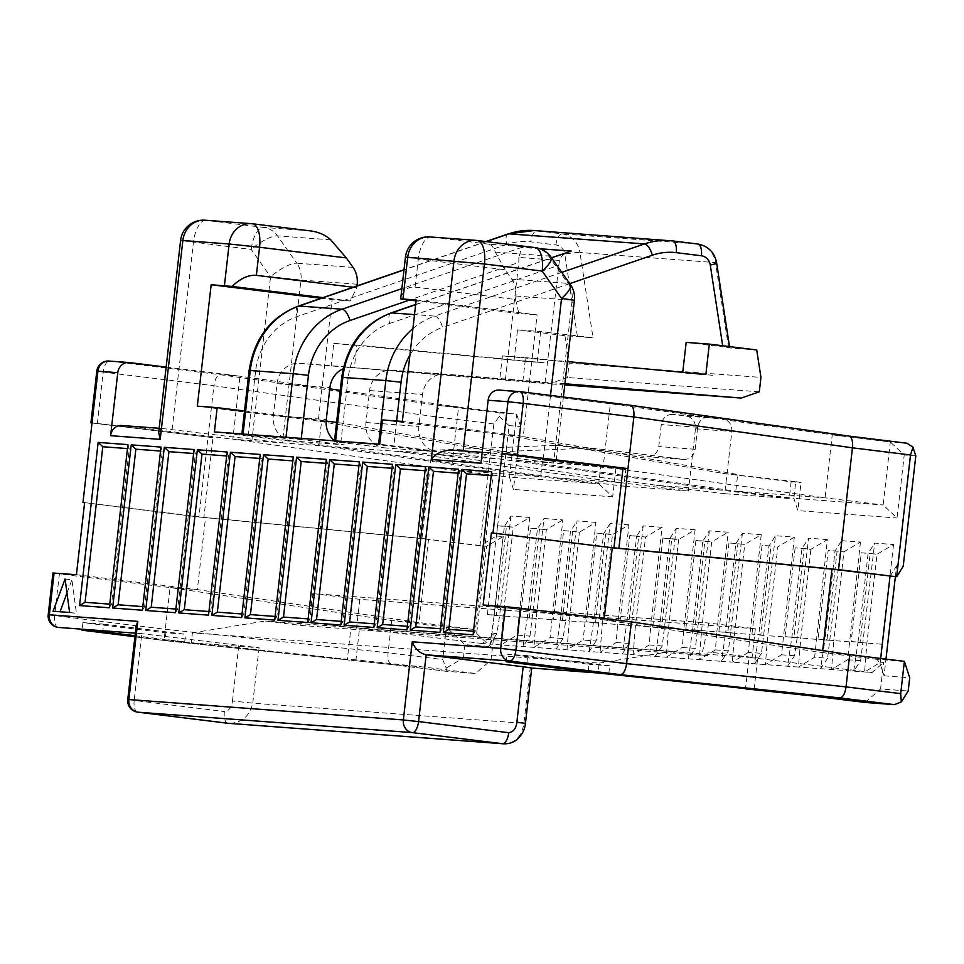 <?xml version="1.0" encoding="UTF-8"?>
<svg xmlns="http://www.w3.org/2000/svg" width="964" height="964" viewBox="0 0 964 964"><rect width="100%" height="100%" fill="white"/><g stroke="black" fill="none" stroke-linecap="round" stroke-linejoin="round"><path stroke-width="0.72" stroke-dasharray="4.82 3.62" d="M686.501 416.123L722.88 418.822L709.215 417.135L672.836 414.436L686.501 416.123C692.634 417.569 695.622 421.786 695.454 428.763L688.368 490.989L620.045 482.578L399.807 451.61L335.327 446.814L214.406 431.92M382.515 419.93L503.437 434.824L722.807 473.384L791.131 481.795L789.227 498.496L720.903 490.086L656.424 485.278L436.186 454.309L591.39 448.031L555.011 445.32L399.807 451.61L500.665 459.105L379.744 444.223M555.011 445.32L647.688 456.731C653.773 456.55 657.472 453.164 658.786 446.561L661.292 424.558C662.617 417.954 666.317 414.568 672.39 414.387L672.836 414.436M491.218 475.638L493.002 475.77L491.664 471.685M562.47 620.069L572.58 531.284L563.651 530.622L553.541 619.406L569.29 620.912L567.001 649.832L583.136 640.048L596.114 641.012L598.777 623.154L586.606 621.876L595.535 622.539L605.645 533.743L596.716 533.08L586.606 621.876M353.017 267.389L296.804 263.196A22.919 20.642 -85.7 0 1 300.973 280.042L270.559 276.776L251.206 249.447L180.581 240.47M242.012 613.984L243.796 614.116L261.521 458.551L260.196 454.454M259.738 458.418L261.521 458.551M127.923 444.621L129.248 448.706L127.465 448.573M109.33 607.778L111.523 604.271L129.248 448.706M863.322 642.843L851.152 641.554L861.262 552.77L877.023 554.276L893.532 544.515L874.673 543.118L860.659 660.702L853.706 671.161L857.984 642.398L866.901 643.06L860.081 642.217L870.191 553.432L877.023 554.276L866.901 643.06L864.612 671.968L880.747 662.184L883.602 662.401L880.578 688.959L908.184 691.019M827.389 539.599L808.543 538.201L797.18 637.915L785.009 636.638L793.938 637.3L804.06 548.504L795.131 547.841L810.893 549.347L827.389 539.599L814.604 657.267L827.594 658.231L820.629 668.703L824.907 639.939L818.075 639.096L828.197 550.299L843.958 551.806L828.197 550.299M797.18 637.915L794.529 655.773L787.564 666.232L791.842 637.469L801.964 548.685L808.543 538.201M791.842 637.469L800.771 638.144L810.893 549.347L804.06 548.504M816.026 639.325L793.938 637.3M830.245 640.373L824.907 639.939L835.029 551.143L841.608 540.659L827.594 658.231M848.778 436.077L832.245 434.848L890.314 441.994L904.232 455.008L897.05 517.993L883.144 504.979L890.314 441.994L906.847 443.223M519.729 391.625L499.677 390.119L610.357 403.747L832.245 434.848L825.064 497.834L603.175 466.733L492.496 453.104L451.489 450.055L553.577 463.045L603.175 466.733L610.357 403.747L630.48 405.266M841.608 540.659L860.454 542.057L843.958 551.806L833.836 640.602L827.004 639.759L837.126 550.974M860.454 542.057L847.669 659.725L831.546 669.51L872.059 672.523L883.602 662.401M849.103 641.783L833.836 640.602L831.546 669.51L798.481 667.052L814.604 657.267M722.807 473.384L795.758 481.639L793.854 498.34L883.144 504.979L825.064 497.834L735.785 491.182L737.689 474.493L519.97 436.053L517.198 460.346L553.577 463.045L572.134 300.214L574.399 300.286M915.8 455.876L904.232 455.008M893.532 544.515L882.168 644.241L866.901 643.06M882.168 644.241L880.747 662.184M136.093 626.275C135.816 630.48 137.707 632.938 141.78 633.649L259.075 647.772L191.282 642.723L192.414 632.854L599.15 663.124L598.017 672.98M599.15 663.124L671.848 651.303L707.371 655.677L708.203 651.929L757.68 658.014L708.203 651.929M754.089 689.489L757.68 658.014M307.733 622.539L309.926 619.033L327.652 463.467L326.326 459.382M357.186 284.223L300.973 280.042L282.416 442.874L318.795 445.585L540.683 476.674L598.752 483.82L612.67 496.834L615.863 468.757L600.656 467.13L598.752 483.82L509.474 477.18L516.644 414.195L500.111 412.966L499.232 416.412L493.857 423.979L479.976 545.781L486.591 546.263L476.65 633.541L473.661 629.323L419.015 622.587L197.343 589.607L170.062 587.57L391.733 620.563L388.058 652.821C387.6 659.762 388.829 663.678 391.721 664.57L420.979 666.739L475.638 673.475L491.038 659.979L494.062 633.42L496.918 633.637L499.569 615.779L494.231 615.333L503.16 615.996L496.327 615.153L506.449 526.368L513.282 527.212L503.16 615.996L500.87 644.904L516.993 635.131L529.983 636.095L523.018 646.555L527.296 617.791L536.225 618.454L533.936 647.362L550.058 637.59L563.048 638.554L565.711 620.696L553.541 619.406M84.627 502.618L205.549 517.511L428.522 539.117L419.015 622.587L391.733 620.563L446.38 627.299L464.937 644.651L490.556 646.555L503.1 536.514L486.591 546.263L421.907 538.623L435.788 416.822A11.46 4.892 97.5 0 1 442.042 405.808L458.575 407.037L516.644 414.195L520.644 426.474L513.463 489.459L509.474 477.18L451.405 470.034L458.575 407.037L340.232 390.348M58.021 627.395A11.46 4.965 97 0 1 54.623 615.683L59.382 573.942L170.062 587.57L165.302 629.311C164.856 636.252 166.073 640.168 168.965 641.06L391.649 664.558L446.272 671.293L475.638 673.475M59.382 573.942L52.96 573.014M76.409 574.713L197.343 589.607L205.549 517.511L203.898 517.391L212.972 437.704L92.05 422.81M499.232 416.412L509.064 425.606L496.484 536.02L479.976 545.781L421.907 538.623L198.933 517.017L84.615 502.702M493.857 423.979L435.788 416.822L213.9 385.733L198.933 517.017M92.026 423.003L212.972 437.704M97.34 423.702L103.22 372.104L213.9 385.733C214.996 378.888 217.081 375.225 220.154 374.719L239.988 376.201L329.784 388.866M782.961 636.855L767.706 635.674L765.404 664.594L781.539 654.809L794.324 537.141L775.478 535.731L761.464 653.315L748.474 652.351L749.896 634.396L734.64 633.215L732.339 662.123L798.481 667.052L800.771 638.144M415.086 287.139L418.292 259.051L505.052 269.739L511.739 279.199A22.919 20.642 94.3 0 1 515.909 296.032L515.523 299.503L415.086 287.139C407.447 286.549 402.663 290.501 400.747 298.973M517.198 460.346L735.785 491.182L793.854 498.34L797.843 510.619L897.05 517.993M795.758 481.639L801.048 482.53L797.843 510.619M791.131 481.795L801.048 482.53M416.183 299.997L537.105 314.879L523.271 436.306L402.349 421.413M523.271 436.306L503.437 434.824M515.523 299.503L518.921 313.529L537.105 314.879M321.084 298.274L332.086 299.635L318.253 421.051L542.587 459.973L540.683 476.674L451.405 470.034L232.818 439.186L122.139 425.558A11.46 10.327 -85.7 0 0 121.693 425.51M353.137 287.248L356.788 287.694L350.269 300.985L332.086 299.635M350.269 300.985L322.976 297.623M480.952 463.226A11.46 10.327 -85.7 0 1 492.05 453.068A11.46 10.327 -85.7 0 1 492.496 453.104M252.652 223.793L205.947 220.298L263.726 227.42A22.919 9.941 -83 0 0 251.206 249.447A22.919 6.724 -35.3 0 1 277.451 235.867A22.919 20.642 94.3 0 0 263.726 227.42L310.01 230.854M518.921 313.529L416.087 300.864M505.052 269.739L495.303 252.074C493.713 247.374 491.471 244.736 488.579 244.145L534.875 247.591A22.919 20.642 94.3 0 1 548.612 256.038L567.965 283.38A22.919 6.724 144.7 0 1 570.339 284.452M166.145 367.103L239.988 376.201L232.818 439.186L282.416 442.874L163.157 428.606L122.139 425.558M695.996 373.731L682.729 372.478M720.903 490.086L500.665 459.105M509.064 425.606L520.644 426.474M612.67 496.834L513.463 489.459M318.795 445.585L321.566 421.292L338.099 422.521L557.469 461.081L542.587 459.973L600.656 467.13M557.469 461.081L625.781 469.492L623.889 486.193L555.565 477.783L335.327 446.814M615.863 468.757L625.781 469.492M244.507 411.001L326.157 421.051M336.593 422.34L338.099 422.521M620.045 482.578L555.565 477.783M356.993 285.91L356.788 287.694M318.253 421.051L197.331 406.157M476.65 633.541L490.556 646.555M496.484 536.02L503.1 536.514M473.661 629.323L446.38 627.299L442.717 659.545L446.248 668.076L446.272 671.293M301.274 438.379L301.142 439.536L241.807 434.668L291.273 440.897A22.919 20.642 94.3 0 1 273.378 415.617L277.017 383.66A22.919 20.642 94.3 0 1 299.214 363.332A22.919 20.642 94.3 0 1 299.334 363.344L354.33 367.802L356.921 345.1L544.033 362.753L514.053 360.187L517.511 329.833L540.659 331.556L593.029 337.762L579.93 252.508A11.46 1.229 -8.7 0 0 564.784 254.231A11.46 10.327 -85.7 0 0 555.891 244.94L530.742 241.844A11.46 4.965 97 0 1 537.008 230.83A76.397 68.818 -85.7 0 0 534.032 230.541M537.201 361.91L540.659 331.556M406.941 629.914L409.134 626.419L426.859 470.854L425.534 466.757M111.523 604.271L109.739 604.139M194.053 449.537L195.391 453.634L193.607 453.502M175.46 612.694L177.665 609.2L195.391 453.634M313.396 593.619L359.849 599.343L755.342 628.769L708.889 623.045L313.396 593.619L307.094 622.081L301.467 621.659L356.56 628.179L307.094 622.081M359.849 599.343L356.56 628.179M175.882 609.067L177.665 609.2M334.496 440.705A22.919 20.642 94.3 0 0 344.184 444.838L301.142 439.536M756.716 349.944L728.615 347.859L722.867 346.907L722.687 345.751M789.227 498.496L724.735 493.701L731.833 431.462C732.001 424.497 729.013 420.28 722.88 418.822M895.363 576.677L896.604 565.796L903.22 566.29M904.377 661.364L877.095 659.34L880.084 663.557L884.072 675.824L885.976 659.099M884.072 675.824L909.703 677.74M847.669 659.725L860.659 660.702M794.529 655.773L781.539 654.809M761.259 534.683L742.413 533.273L735.821 543.768L725.711 632.553L734.64 633.215L744.75 544.431L728.989 542.925L744.75 544.431L761.259 534.683L749.896 634.396M742.413 533.273L728.386 650.857L715.409 649.893L716.83 631.938L694.731 629.914L704.853 541.129L695.924 540.467L702.756 541.31L709.335 530.815L728.194 532.212L716.83 631.938M709.335 530.815L695.321 648.398L682.331 647.422L683.753 629.48L668.498 628.299L666.208 657.207L682.331 647.422M695.116 529.754L676.27 528.356L669.691 538.84L678.62 539.515L695.116 529.754L683.753 629.48M676.27 528.356L662.256 645.928L649.266 644.964L650.688 627.022L628.6 624.997L638.71 536.213L629.793 535.538L636.614 536.382L643.205 525.898L662.051 527.296L650.688 627.022M643.205 525.898L629.191 643.47L616.201 642.506L617.623 624.564L595.535 622.539M596.716 533.08L612.477 534.586L628.986 524.838L617.623 624.564M628.986 524.838L610.14 523.44L598.777 623.154M563.651 530.622L579.412 532.128L595.921 522.38L583.136 640.048M595.921 522.38L577.062 520.97L565.711 620.696M529.983 636.095L543.997 518.512L562.843 519.921L550.058 637.59M529.778 517.451L510.932 516.053L504.353 526.549L513.282 527.212L529.778 517.451L516.993 635.131M510.932 516.053L499.569 615.779M491.038 659.979L463.419 657.93L446.248 668.076M464.937 644.651L463.419 657.93M688.368 490.989L623.889 486.193M192.414 632.854L265.112 621.033L300.635 625.407L301.467 621.659M671.848 651.303L265.112 621.033M530.586 528.164L546.347 529.67L530.586 528.164L520.464 616.948L527.296 617.791L537.418 529.007L543.997 518.512M142.817 606.609L144.588 606.742L162.314 451.164L160.988 447.079M142.395 610.236L144.588 606.742M584.558 622.093L569.29 620.912L579.412 532.128L572.58 531.284M686.163 342.389L722.867 346.907M610.14 523.44L603.548 533.923L593.438 622.708L589.161 651.471L600.066 652.291L602.367 623.371L612.477 534.586L605.645 533.743M241.603 617.611L243.796 614.116M340.81 624.997L343.003 621.503L360.729 465.925L359.391 461.84M483.145 604.97L604.067 619.864L631.348 621.901M160.53 451.032L162.314 451.164M373.875 627.456L376.068 623.961L393.794 468.396L392.456 464.299M299.334 363.344L545.082 382.66L391.926 370.224A22.919 20.642 94.3 0 0 391.806 370.224A22.919 20.642 94.3 0 0 369.61 390.553L365.971 422.497A22.919 20.642 94.3 0 0 383.865 447.79L340.822 442.488L334.4 441.56L335.617 440.934M354.33 367.802L549.468 383.793L567.507 377.551L569.146 363.127L760.933 377.394M564.759 384.925L549.468 383.793M564.892 383.756L444.838 374.165A22.919 20.642 94.3 0 0 444.705 374.153A22.919 20.642 94.3 0 0 422.509 394.481L418.87 426.437A22.919 20.642 94.3 0 0 436.776 451.73L378.527 444.79L335.532 441.596M785.009 636.638L795.131 547.841M158.698 432.499L160.157 429.39L163.157 428.606M751.944 634.167L762.054 545.383L770.983 546.046L760.873 634.842L751.944 634.167L760.873 634.842M591.39 448.031L684.066 459.43C690.152 459.262 693.851 455.876 695.164 449.272L697.671 427.257C698.984 420.653 702.684 417.267 708.769 417.099L709.215 417.135M517.511 329.833L564.928 335.677L593.029 337.762M564.928 335.677L569.146 363.127M764.115 635.457L758.776 635.011L768.886 546.227L775.478 535.731M731.049 632.999L725.711 632.553L721.434 661.316L732.339 662.123L748.474 652.351M704.853 541.129L711.685 541.973L702.756 541.31L692.634 630.095L685.802 629.251L694.731 629.914M697.972 630.54L692.634 630.095L701.563 630.757L699.274 659.665L721.434 661.316L728.386 650.857M662.858 538.008L669.691 538.84L659.569 627.636L668.498 628.299L661.666 627.456L671.788 538.671L662.858 538.008L652.736 626.793L661.666 627.456M664.907 628.082L659.569 627.636L655.291 656.4L688.356 658.858L692.634 630.095M662.051 527.296L645.543 537.044L636.614 536.382L626.504 625.178L619.671 624.335L629.793 535.538M631.842 625.612L626.504 625.178L622.226 653.941L629.191 643.47M563.048 638.554L556.095 649.013L560.373 620.25L570.483 531.465L577.062 520.97M824.907 639.939L833.836 640.602M818.075 639.096L827.004 639.759M545.082 382.66L559.433 260.437C560.747 256.484 563.868 253.604 568.796 251.785M559.433 260.437L518.909 257.412L521.693 247.411L401.855 288.646M374.285 623.829L376.068 623.961M392.011 468.263L393.794 468.396M857.984 642.398L868.094 553.601L874.673 543.118M851.152 641.554L860.081 642.217M425.076 470.721L426.859 470.854M409.134 626.419L407.35 626.287M473.071 634.842L475.276 631.336L493.002 475.77M596.114 641.012L589.161 651.471L489.953 644.097L494.231 615.333L487.398 614.49L496.327 615.153M226.673 455.96L228.456 456.093L227.118 451.996M228.456 456.093L210.73 611.658L208.537 615.153M352.246 367.272A22.919 20.642 94.3 0 0 352.125 367.272A22.919 20.642 94.3 0 0 343.136 368.814M458.599 469.215L459.924 473.312L442.199 628.877L440.006 632.372M532.634 618.237L527.296 617.791M487.398 614.49L497.52 525.705L506.449 526.368M520.464 616.948L529.393 617.611L539.515 528.826M496.918 633.637L489.953 644.097L482.518 643.542L494.062 633.42M482.518 643.542L359.536 628.395L355.957 659.87L420.979 666.739M227.817 723.265A11.46 4.965 97 0 1 224.359 711.528C229.058 710.83 231.77 707.323 232.481 700.997L252.761 703.166C249.423 716.806 241.169 723.506 228.022 723.289M502.485 743.702C514.535 743.846 521.681 737.062 523.922 723.337L525.44 723.386M531.742 668.052L530.236 667.944L531.742 667.992M168.965 641.06L134.888 636.867L168.893 641.06L191.282 642.723L347.353 659.231L350.944 627.757M355.957 659.87L347.353 659.231M135.02 635.71L184.739 641.843L134.9 636.71M103.618 624.154L185.606 634.252L164.94 632.709L82.952 622.611L103.618 624.154L102.762 631.745M184.739 641.843L185.606 634.252M164.94 632.709L164.073 640.301M82.952 622.611L82.085 630.203M497.52 525.705L504.353 526.549L494.231 615.333M518.415 617.177L503.16 615.996M551.492 619.635L536.225 618.454L546.347 529.67L562.843 519.921M536.225 618.454L529.393 617.611M759.295 391.818L567.507 377.551M608.838 673.39L609.706 665.799L527.718 655.701L526.85 663.292M560.373 620.25L569.29 620.912M356.921 345.1L333.773 343.377L331.182 366.079M333.773 343.377L514.053 360.187M588.281 670.86L589.028 664.268L507.052 654.17L506.184 661.762M761.464 653.315L754.499 663.774L758.776 635.011M65.082 578.99L71.914 579.834L76.445 613.309L60.033 611.754M69.613 612.465L76.445 613.309M734.64 633.215L727.808 632.372L737.918 543.588M727.808 632.372L718.879 631.709L725.711 632.553M325.88 463.335L327.652 463.467M649.266 644.964L633.143 654.749L622.226 653.941L600.066 652.291L616.201 642.506M849.718 654.64L822.437 652.604L604.067 619.864L604.223 618.551M872.059 672.523L749.076 657.376L745.521 688.585M865.178 702.455L880.578 688.959M208.947 611.525L210.73 611.658M527.718 655.701L507.052 654.17M609.706 665.799L589.028 664.268M544.033 362.753L520.885 361.03M518.909 257.412L518.765 262.437L409.447 300.045M505.401 379.708L518.765 262.437M890.025 576.279L896.604 565.796M880.084 663.557L880.662 658.448M593.438 622.708L602.367 623.371M712.685 375.309L502.425 355.921L499.834 378.623M689.537 373.586L682.705 372.743M662.256 645.928L655.291 656.4L633.143 654.749L635.433 625.841L645.543 537.044L638.71 536.213M652.736 626.793L659.569 627.636M861.262 552.77L870.191 553.432M502.425 355.921L525.561 357.644L522.982 380.346M626.504 625.178L635.433 625.841M619.671 624.335L628.6 624.997M525.561 357.644L567.422 361.596M275.077 616.442L276.861 616.574L294.586 461.009L293.261 456.912M274.668 620.069L276.861 616.574M66.986 593.077L71.914 579.834M53.08 611.236L59.913 612.08M668.498 628.299L678.62 539.515L671.788 538.671M341.22 621.37L343.003 621.503M358.945 465.793L360.729 465.925M877.095 659.34L822.437 652.604L822.666 650.58M292.803 460.876L294.586 461.009M685.802 629.251L695.924 540.467M715.409 649.893L699.274 659.665L688.356 658.858L695.321 648.398M473.493 631.203L475.276 631.336M440.428 628.745L442.199 628.877M308.155 618.9L309.926 619.033M794.324 537.141L777.815 546.889L767.706 635.674M701.563 630.757L711.685 541.973L728.194 532.212M359.536 628.395L749.076 657.376M724.735 493.701L656.424 485.278M718.879 631.709L728.989 542.925M755.342 628.769L752.053 657.605M458.141 473.179L459.924 473.312M708.889 623.045L702.575 651.507M300.635 625.407L707.371 655.677M770.983 546.046L762.054 545.383M330.76 239.831L277.451 235.867L296.804 263.196A22.919 6.724 -35.3 0 0 270.559 276.776L252.002 439.608M508.076 233.927A11.46 4.639 -109 0 0 506.835 244.386A64.937 58.491 -85.7 0 1 530.742 241.844M48.2 614.755L165.302 629.311L388.058 652.821L442.717 659.545M500.111 412.966L442.042 405.808L220.154 374.719L109.474 361.09A11.46 4.965 97 0 0 103.22 372.104L96.798 371.176M429.908 236.939A22.919 20.642 -85.7 0 1 430.8 237.024A22.919 9.941 -83 0 0 418.292 259.051L405.434 257.195M515.909 296.032L572.134 300.214A22.919 20.642 94.3 0 0 567.965 283.38L511.739 279.199M495.303 252.074L548.612 256.038A22.919 6.724 144.7 0 1 550.986 257.111M488.579 244.145L430.8 237.024L477.505 240.518M550.504 395.409L542.997 461.262M172.074 429.763L193.427 242.326A22.919 9.941 -83 0 1 205.947 220.298A22.919 20.642 -85.7 0 0 205.043 220.214M135.309 633.167L141.78 633.649L134.177 700.43L127.754 699.503M273.378 415.617L326.278 419.545M291.273 440.897L344.184 444.838M506.835 244.386L297.069 316.578A64.937 58.491 -85.7 0 0 255.556 371.381L248.23 435.595M577.364 336.075L564.784 254.231M555.891 244.94A11.46 4.965 97 0 1 562.157 233.927L537.008 230.83L672.788 240.94M728.615 347.859L715.505 262.594A11.46 1.229 171.3 0 1 716.65 262.943M695.454 428.763L731.833 431.462M486.29 241.603L403.988 269.92M539.985 248.772L521.693 247.411M415.653 304.66L551.541 257.894M561.783 272.366L434.68 316.108L414.52 314.601M412.929 328.555A76.397 68.818 -85.7 0 1 434.68 316.108A11.46 4.639 -109 0 1 442.56 327.411A64.937 58.491 -85.7 0 0 409.905 355.077M562.157 233.927A22.919 20.642 -85.7 0 1 579.93 252.508L715.505 262.594A22.919 20.642 -85.7 0 0 697.731 244.013L562.157 233.927M391.926 370.224L444.838 374.165M340.822 442.488L348.137 378.274A64.937 58.491 -85.7 0 1 389.649 323.47A11.46 4.639 71 0 1 390.89 312.999M348.137 378.274L341.714 377.346M697.671 427.257L661.292 424.558M277.017 383.66L329.929 387.6M378.599 444.139L378.527 444.79M137.732 712.167A11.46 4.965 97 0 1 134.177 700.43L224.359 711.528M238.795 645.591L232.481 700.997M259.075 647.772L252.761 703.166L523.922 723.337L530.236 667.944M129.321 362.572L109.474 361.09A11.46 10.327 -85.7 0 0 109.028 361.042M446.38 671.293L391.721 664.57M569.76 283.633L442.56 327.411M369.61 390.553L422.509 394.481M298.298 306.118A11.46 4.639 -109 0 0 297.069 316.578M683.621 459.394L647.242 456.683M695.164 449.272L658.786 446.561M396.638 420.991L393.734 446.428M383.865 447.79L436.776 451.73M243.024 434.053L242.952 434.704M255.556 371.381L249.122 370.453M365.971 422.497L418.87 426.437M286.007 437.246L285.934 437.909M389.649 323.47L558.445 265.389M563.386 396.999L555.854 463.118M729.7 347.884L729.507 346.594M162.832 428.57L159.18 428.293M334.4 441.56L334.484 440.849M708.769 417.099L672.39 414.387M299.214 363.332L352.125 367.272M492.05 453.068L482.193 452.333M229.155 723.386L227.914 723.277M391.806 370.224L444.705 374.153M485.904 241.554L404.012 269.739M684.066 459.43L647.688 456.731M241.892 433.969L241.807 434.668M168.893 641.06L391.649 664.558M415.677 304.467L551.444 257.75"/><path stroke-width="1.45" d="M443.32 632.625L473.071 634.842L491.664 471.685L461.901 469.468L443.32 632.625L448.814 629.371L466.54 473.806L491.218 475.638M466.54 473.806L461.901 469.468M235.071 456.587L230.432 452.249L260.196 454.454L241.603 617.611L211.839 615.406L217.346 612.152L235.071 456.587L259.738 458.418M217.346 612.152L242.012 613.984M127.465 448.573L102.799 446.742L98.159 442.404L127.923 444.621L109.33 607.778L79.566 605.561L85.073 602.307L109.739 604.139M745.521 688.585L598.017 672.98L620.346 674.643L509.667 661.015A11.46 4.965 -83 0 0 515.921 650.001L520.681 608.26L631.348 621.901L849.718 654.64L846.043 686.886C845.006 693.791 842.922 697.454 839.789 697.9L810.519 695.731L865.178 702.455L894.447 704.636L839.789 697.9L620.346 674.643C623.479 674.197 625.564 670.534 626.6 663.63L500.714 648.374L505.473 606.633L520.681 608.26M618.9 548.263L838.56 569.628L896.641 576.773L831.956 569.134L838.56 569.628L852.441 447.826L633.854 416.978L627.974 468.588L623.021 468.215L613.935 547.889L618.9 548.263L627.974 468.588L502.099 453.321L623.021 468.215M822.666 650.58L831.956 569.134L612.285 547.769L491.363 532.875L612.285 547.769L604.223 618.551M896.641 576.773L910.51 454.972L912.98 447.188L915.8 455.876L903.22 566.29L896.641 576.773M912.98 447.188L906.955 443.235L848.886 436.089A11.46 5.049 -82.5 0 0 848.778 436.077L630.191 405.229L519.729 391.625M296.563 457.165L326.326 459.382L307.733 622.539L277.981 620.322L296.563 457.165L301.202 461.503L325.88 463.335M135.309 633.167L58.286 627.431A11.46 10.327 -85.7 0 1 49.333 614.791L48.2 614.755L52.96 573.014L76.409 574.713L84.627 502.618L82.976 502.497L84.615 502.702M82.976 502.497L92.05 422.81L90.917 422.774L92.026 423.003M416.087 300.864L400.687 298.936L402.952 299.009L407.712 257.268L484.422 263.979A22.919 9.941 -83 0 0 477.301 240.494A22.919 9.941 -83 0 0 477.096 240.47A22.919 20.642 94.3 0 0 476.204 240.385A22.919 20.642 94.3 0 0 454.008 260.714L431.354 459.539C435.282 453.707 441.994 450.537 451.489 450.055L482.193 452.333M322.976 297.623L232.095 286.428L211.164 284.742L197.331 406.157L217.165 407.639L214.406 431.92L379.744 444.223L382.515 419.93L402.349 421.413L416.183 299.997L402.952 299.009M211.164 284.742L321.084 298.274M499.677 390.119A11.46 10.327 94.3 0 0 499.232 390.083A11.46 10.327 94.3 0 0 488.133 400.241L480.952 463.226L431.354 459.539M232.095 286.428C240.373 278.427 248.459 274.728 256.364 275.33L353.137 287.248M477.505 240.518L534.875 247.591A22.919 9.941 97 0 1 535.08 247.603A22.919 9.941 97 0 1 542.202 271.089A22.919 6.724 144.7 0 0 550.986 257.111L570.339 284.452A22.919 22.919 0 0 1 574.399 300.286L561.554 298.43L550.504 395.409M400.687 298.936L405.434 257.195L407.712 257.268A22.919 20.642 -85.7 0 1 429.908 236.939L476.204 240.385A22.919 22.919 0 0 1 477.301 240.494L535.08 247.603A22.919 22.919 0 0 1 550.986 257.111M137.792 621.37L136.093 626.275L127.754 699.503L128.887 699.539L137.792 621.37L49.333 614.791L54.092 573.05M356.993 285.91L357.186 284.223A22.919 20.642 94.3 0 0 353.017 267.389L346.329 257.93L330.76 239.831C325.434 234.987 318.723 232.023 310.649 230.926L252.652 223.793M564.759 384.925L741.268 398.06L759.295 391.818L760.933 377.394L756.716 349.944L709.311 344.112L686.163 342.389L682.729 372.478M709.311 344.112L705.853 374.466L695.996 373.731M217.165 407.639L244.507 411.001M326.157 421.051L336.593 422.34M329.784 388.866L340.232 390.348M395.77 464.54L425.534 466.757L406.941 629.914L377.177 627.697L395.77 464.54L400.409 468.878L425.076 470.721M194.053 449.537L175.46 612.694L145.709 610.477L164.29 447.32L194.053 449.537M193.607 453.502L168.929 451.658L151.203 607.224L175.882 609.067M343.136 368.814A22.919 20.642 94.3 0 0 329.929 387.6L326.278 419.545A22.919 20.642 94.3 0 0 334.496 440.705M885.976 659.099L895.363 576.677M901.328 701.937L900.701 693.622L904.377 661.364L909.703 677.74L908.184 691.019L901.328 701.937L894.447 704.636M412.255 641.795L500.714 648.374A11.46 10.327 94.3 0 0 509.667 661.015L426.172 654.809C419.738 653.327 415.098 648.989 412.255 641.795L403.35 719.951L418.557 721.59A11.46 4.965 97 0 1 412.303 732.604L137.84 712.179L228.022 723.289A11.46 4.965 97 0 1 227.914 723.277L227.914 723.277A11.46 4.965 97 0 1 227.817 723.265M910.51 454.972L852.441 447.826A11.46 5.049 -82.5 0 0 848.923 436.089A11.46 5.049 -82.5 0 0 848.886 436.089M517.307 454.948L523.187 403.35L633.854 416.978C634.324 410.086 633.107 406.169 630.191 405.229L519.62 391.613A11.46 4.965 -83 0 0 519.524 391.601A11.46 10.327 94.3 0 0 519.066 391.553A11.46 10.327 94.3 0 0 507.968 401.723L523.187 403.35A11.46 4.965 -83 0 0 519.62 391.613A11.46 11.46 0 0 0 519.066 391.553L499.232 390.083M848.923 436.089L630.299 405.242M118.138 604.765L135.864 449.2L131.225 444.862L160.988 447.079L142.395 610.236L112.631 608.019L118.138 604.765L142.817 606.609M268.137 459.045L250.411 614.61L244.904 617.864L263.497 454.707L268.137 459.045L292.803 460.876M277.981 620.322L283.476 617.068L301.202 461.503M316.541 619.527L334.267 463.961L329.628 459.623L359.391 461.84L340.81 624.997L311.047 622.78L316.541 619.527L341.22 621.37M151.203 607.224L145.709 610.477M491.363 532.875L483.145 604.97L505.473 606.633M135.864 449.2L160.53 451.032M349.619 621.985L367.332 466.419L362.705 462.081L392.456 464.299L373.875 627.456L344.112 625.238L349.619 621.985L374.285 623.829M741.268 398.06L564.892 383.756M131.225 444.862L112.631 608.019M166.145 367.103L129.321 362.572A11.46 10.327 -85.7 0 0 128.875 362.524A11.46 10.327 -85.7 0 0 117.777 372.682L110.595 435.68A11.46 10.327 -85.7 0 1 121.693 425.51L159.18 428.293M110.595 435.68L160.193 439.367L158.698 432.499L180.581 240.47L182.847 240.542A22.919 20.642 -85.7 0 1 205.043 220.214A22.919 22.919 0 0 0 180.581 240.47M551.444 257.75L571.303 251.098L539.985 248.772M367.332 466.419L392.011 468.263M168.929 451.658L164.29 447.32M400.409 468.878L382.684 624.455L407.35 626.287M362.705 462.081L344.112 625.238M197.367 449.778L227.118 451.996L208.537 615.153L178.774 612.935L197.367 449.778L201.994 454.116L226.673 455.96M433.475 471.348L415.749 626.913L410.242 630.167L440.006 632.372L458.599 469.215L428.835 467.01L433.475 471.348L458.141 473.179M127.754 699.503A11.46 11.46 0 0 0 137.732 712.167A11.46 4.965 97 0 0 137.84 712.179A11.46 10.327 -85.7 0 1 128.887 699.539L403.35 719.951A11.46 10.327 94.3 0 0 412.303 732.604L503.208 743.786L228.022 723.289L502.485 743.702A11.46 4.965 97 0 0 508.739 732.688C513.438 731.989 516.15 728.471 516.873 722.144L525.44 723.386C524.826 729.495 522.163 734.749 517.451 739.135C513.571 742.509 508.823 744.063 503.208 743.786M137.732 712.167L228.962 723.374M525.44 723.386L531.742 667.992L523.175 666.751L516.873 722.144M598.017 672.98L531.742 668.052M134.9 636.71L82.085 630.203L102.762 631.745L135.02 635.71M102.799 446.742L85.073 602.307M410.242 630.167L428.835 467.01M79.566 605.561L98.159 442.404M178.774 612.935L184.269 609.694L201.994 454.116M377.177 627.697L382.684 624.455M608.838 673.39L526.85 663.292L506.184 661.762L588.173 671.848L608.838 673.39M508.739 732.688L418.557 721.59L426.172 654.809L523.175 666.751M745.497 688.85L810.519 695.731M588.173 671.848L588.281 670.86M900.701 693.622L846.043 686.886L626.6 663.63L631.348 621.901M65.082 578.99L69.613 612.465L53.08 611.236L65.082 578.99M184.269 609.694L208.947 611.525M904.377 661.364L849.718 654.64M880.662 658.448L890.025 576.279M329.628 459.623L311.047 622.78M567.422 361.596L705.853 374.466M250.411 614.61L275.077 616.442M263.497 454.707L293.261 456.912L274.668 620.069L244.904 617.864M60.033 611.754L66.986 593.077M334.267 463.961L358.945 465.793M448.814 629.371L473.493 631.203M230.432 452.249L211.839 615.406M415.749 626.913L440.428 628.745M283.476 617.068L308.155 618.9M488.133 400.241L507.968 401.723L493.014 533.008M672.788 240.94L697.731 244.013A11.46 4.965 97 0 1 697.84 244.025A11.46 4.965 97 0 1 701.394 255.761L676.246 252.664A64.937 58.491 -85.7 0 0 652.339 255.219A11.46 4.639 -109 0 0 644.458 243.916L508.872 233.83A76.397 68.818 -85.7 0 1 534.032 230.541L508.076 233.927L485.904 241.554M486.29 241.603L508.872 233.83A11.46 4.639 -109 0 0 508.076 233.927M906.847 443.223L848.778 436.077M463.13 450.911L484.422 263.979L542.202 271.089L561.554 298.43A22.919 6.724 144.7 0 0 570.339 284.452M722.687 345.751L710.275 265.052A11.46 1.229 171.3 0 0 716.65 262.943L729.507 346.594M224.395 285.718L229.143 243.988L182.847 240.542L160.193 439.367M256.364 275.33L259.557 247.242L229.143 243.988A22.919 20.642 -85.7 0 1 251.339 223.66A22.919 20.642 -85.7 0 1 252.231 223.744A22.919 9.941 -83 0 1 252.448 223.768A22.919 22.919 0 0 0 251.339 223.66L205.043 220.214M403.988 269.92L299.105 306.022A11.46 4.639 -109 0 0 298.298 306.118C270.655 316.855 254.267 338.292 249.122 370.453L250.266 370.489A76.397 68.818 -85.7 0 1 299.105 306.022L342.087 309.215L401.855 288.646M414.52 314.601L391.697 312.902L415.653 304.66M551.541 257.894L571.303 251.098M716.65 262.943C714.601 252.448 708.323 246.133 697.84 244.025L672.691 240.928A11.46 4.965 97 0 0 672.583 240.916A76.397 68.818 -85.7 0 0 669.606 240.626A76.397 68.818 -85.7 0 0 644.458 243.916L561.783 272.366M534.032 230.541L672.691 240.928A11.46 4.965 97 0 1 676.246 252.664M409.905 355.077A64.937 58.491 -85.7 0 0 401.048 382.214L385.841 380.575A76.397 68.818 -85.7 0 1 412.929 328.555M378.599 444.139L385.841 380.575L342.859 377.382A76.397 68.818 -85.7 0 1 391.697 312.902A11.46 4.639 71 0 0 390.89 312.999C363.247 323.735 346.859 345.184 341.714 377.346L342.859 377.382L335.617 440.934M409.447 300.045L349.968 320.518A11.46 4.639 -109 0 0 342.087 309.215A76.397 68.818 -85.7 0 0 293.249 373.695L250.266 370.489L243.024 434.053M48.2 614.755A11.46 11.46 0 0 0 58.189 627.419L58.286 627.431A11.46 4.965 97 0 1 58.189 627.419A11.46 4.965 97 0 1 58.021 627.395M346.329 257.93L259.557 247.242A22.919 9.941 -83 0 0 252.448 223.768L310.649 230.926M652.339 255.219L569.76 283.633M701.394 255.761A11.46 10.327 -85.7 0 1 710.275 265.052M96.798 371.176L97.93 371.212A11.46 10.327 -85.7 0 1 109.028 361.042A11.46 11.46 0 0 0 96.798 371.176L90.917 422.774M401.048 382.214L396.638 420.991M117.777 372.682L97.93 371.212L92.05 422.81M286.007 437.246L293.249 373.695L308.456 375.321L301.274 438.379M308.456 375.321A64.937 58.491 -85.7 0 1 349.968 320.518M574.399 300.286L563.386 396.999M334.484 440.849L341.714 377.346M404.012 269.739L298.298 306.118M429.908 236.939A22.919 22.919 0 0 0 405.434 257.195M249.122 370.453L241.892 433.969M390.89 312.999L415.677 304.467M128.875 362.524L109.028 361.042"/></g></svg>
